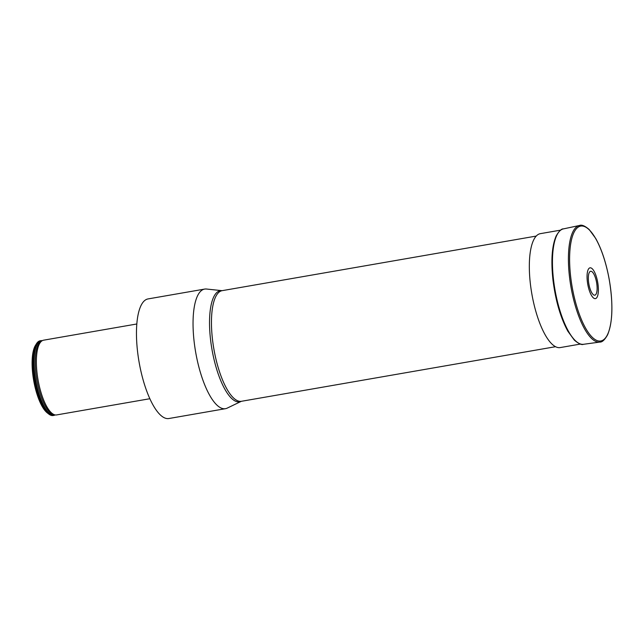 <?xml version="1.0" encoding="UTF-8"?>
<svg xmlns="http://www.w3.org/2000/svg" width="644" height="644" viewBox="0 0 644 644"><rect width="100%" height="100%" fill="white"/><g stroke="black" fill="none" stroke-linecap="round" stroke-linejoin="round"><path stroke-width="0.97" d="M225.432 408.69L168.857 418.528A60.705 19.666 -99.9 0 1 139.088 362.089A60.705 19.666 -99.9 0 1 148.064 298.921L204.647 289.084A60.705 19.666 -99.9 0 1 206.466 289.027L222.011 290.661A56.406 18.274 -99.9 0 0 211.973 349.418A56.406 18.274 -99.9 0 0 241.25 401.349L227.171 408.135A60.705 19.666 -99.9 0 1 225.432 408.69A60.705 19.666 -99.9 0 1 195.671 352.252A60.705 19.666 -99.9 0 1 204.647 289.084M136.842 323.98L43.607 340.185A37.932 12.284 80.1 0 0 42.126 340.757A37.932 12.284 80.1 0 0 38.004 379.662A37.932 12.284 80.1 0 0 55.014 414.897A37.932 12.284 80.1 0 0 56.6 414.929L149.835 398.725M55.143 414.921A37.932 12.284 -99.9 0 1 53.774 415.42A37.932 12.284 -99.9 0 1 35.17 380.153A37.932 12.284 -99.9 0 1 40.781 340.676A37.932 12.284 -99.9 0 1 42.238 340.684M40.781 340.676L40.218 340.773A37.932 12.284 80.1 0 0 36.467 343.751A37.932 12.284 80.1 0 0 34.607 380.25A37.932 12.284 80.1 0 0 48.67 413.979A37.932 12.284 80.1 0 0 53.21 415.517L53.774 415.42M36.467 343.751L35.46 345.377A36.418 11.793 80.1 0 0 33.673 380.411A36.418 11.793 80.1 0 0 47.181 412.796L48.67 413.979M580.574 344.041L560.183 347.583A57.815 18.732 -99.9 0 1 531.831 293.825A57.815 18.732 -99.9 0 1 540.38 233.651L560.771 230.109M588.544 281.831A12.139 3.936 -99.9 0 1 593.615 273.644A12.139 3.936 -99.9 0 1 595.998 294.252A12.139 3.936 -99.9 0 1 588.544 281.831M587.336 281.42A15.633 5.063 -99.9 0 1 593.873 270.891A15.633 5.063 -99.9 0 1 596.94 297.415A15.633 5.063 -99.9 0 1 587.336 281.42M536.267 236.066L222.196 290.653A56.149 18.185 80.1 0 0 213.888 349.088A56.149 18.185 80.1 0 0 241.419 401.293L241.25 401.349M55.014 414.897L53.605 414.599A37.4 12.115 -99.9 0 1 36.837 379.863A37.4 12.115 -99.9 0 1 40.902 341.505L42.126 340.757M54.772 414.841A37.594 12.18 -99.9 0 1 35.67 380.065A37.594 12.18 -99.9 0 1 41.916 340.885M569.497 276.848A59.184 19.167 -99.9 0 1 579.495 225.472C581.709 224.514 584.937 225.867 589.196 229.53L595.7 238.441C601.625 249.099 606.117 262.696 609.184 279.222C613.265 303.654 612.734 322.193 607.59 334.84C604.74 339.887 602.132 342.302 599.765 342.085A59.184 19.167 -99.9 0 1 569.497 276.848M570.673 276.791A58.322 18.893 -99.9 0 1 595.048 237.491A58.322 18.893 -99.9 0 1 606.487 336.474A58.322 18.893 -99.9 0 1 570.673 276.791M599.765 342.085L583.48 344.298A58.58 18.974 -99.9 0 1 553.518 279.729A58.58 18.974 -99.9 0 1 563.419 228.886L579.495 225.472M555.498 346.705L241.419 401.293M583.48 344.298C581.709 345.152 578.65 343.751 574.303 340.104L567.879 331.257C560.521 317.693 555.547 300.579 552.963 279.939C550.861 260.458 551.94 245.783 556.199 235.913C559.081 231.011 561.488 228.66 563.419 228.886"/></g></svg>
